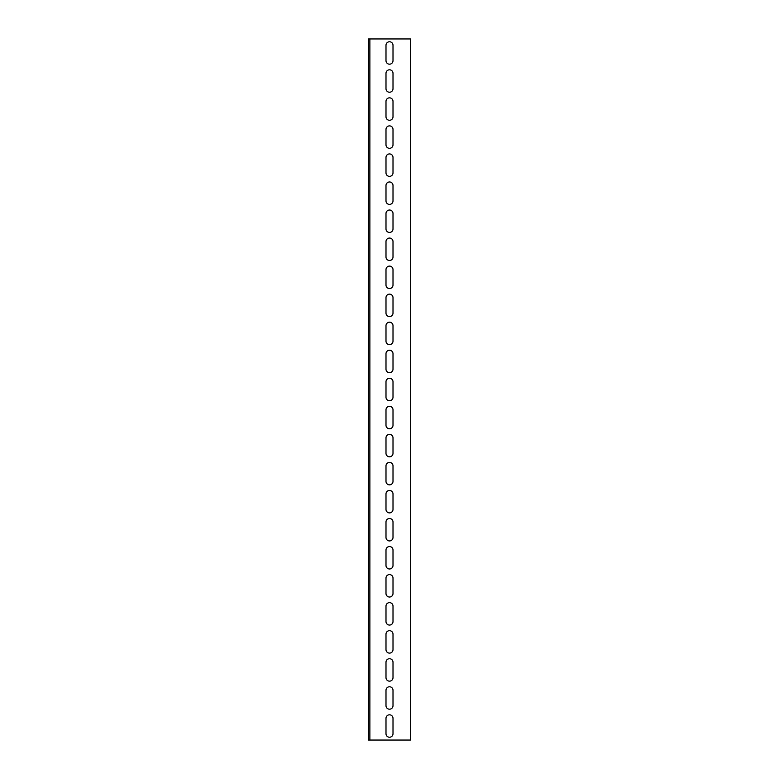 <?xml version="1.0" encoding="UTF-8"?>
<svg xmlns="http://www.w3.org/2000/svg" width="779" height="779" viewBox="0 0 779 779"><rect width="100%" height="100%" fill="white"/><g stroke="black" fill="none" stroke-linecap="round" stroke-linejoin="round"><path stroke-width="1.17" d="M369.869 740.05L410.533 740.05L410.533 38.95L369.869 38.95L369.869 740.05L368.467 740.05L368.467 38.95L369.869 38.95M385.994 45.26A3.506 3.506 0 0 1 389.5 41.754A3.506 3.506 0 0 1 393.006 45.26L393.006 60.684A3.506 3.506 0 0 1 389.5 64.19A3.506 3.506 0 0 1 385.994 60.684L385.994 45.26M385.994 101.348A3.506 3.506 0 0 1 389.5 97.842A3.506 3.506 0 0 1 393.006 101.348L393.006 116.772A3.506 3.506 0 0 1 389.5 120.278A3.506 3.506 0 0 1 385.994 116.772L385.994 101.348M385.994 157.436A3.506 3.506 0 0 1 389.5 153.93A3.506 3.506 0 0 1 393.006 157.436L393.006 172.86A3.506 3.506 0 0 1 389.5 176.366A3.506 3.506 0 0 1 385.994 172.86L385.994 157.436M385.994 213.524A3.506 3.506 0 0 1 389.5 210.018A3.506 3.506 0 0 1 393.006 213.524L393.006 228.948A3.506 3.506 0 0 1 389.5 232.454A3.506 3.506 0 0 1 385.994 228.948L385.994 213.524M385.994 269.612A3.506 3.506 0 0 1 389.5 266.106A3.506 3.506 0 0 1 393.006 269.612L393.006 285.036A3.506 3.506 0 0 1 389.5 288.542A3.506 3.506 0 0 1 385.994 285.036L385.994 269.612M385.994 325.7A3.506 3.506 0 0 1 389.5 322.194A3.506 3.506 0 0 1 393.006 325.7L393.006 341.124A3.506 3.506 0 0 1 389.5 344.63A3.506 3.506 0 0 1 385.994 341.124L385.994 325.7M385.994 381.788A3.506 3.506 0 0 1 389.5 378.282A3.506 3.506 0 0 1 393.006 381.788L393.006 397.212A3.506 3.506 0 0 1 389.5 400.718A3.506 3.506 0 0 1 385.994 397.212L385.994 381.788M385.994 437.876A3.506 3.506 0 0 1 389.5 434.37A3.506 3.506 0 0 1 393.006 437.876L393.006 453.3A3.506 3.506 0 0 1 389.5 456.806A3.506 3.506 0 0 1 385.994 453.3L385.994 437.876M385.994 493.964A3.506 3.506 0 0 1 389.5 490.458A3.506 3.506 0 0 1 393.006 493.964L393.006 509.388A3.506 3.506 0 0 1 389.5 512.894A3.506 3.506 0 0 1 385.994 509.388L385.994 493.964M385.994 550.052A3.506 3.506 0 0 1 389.5 546.546A3.506 3.506 0 0 1 393.006 550.052L393.006 565.476A3.506 3.506 0 0 1 389.5 568.982A3.506 3.506 0 0 1 385.994 565.476L385.994 550.052M385.994 606.14A3.506 3.506 0 0 1 389.5 602.634A3.506 3.506 0 0 1 393.006 606.14L393.006 621.564A3.506 3.506 0 0 1 389.5 625.07A3.506 3.506 0 0 1 385.994 621.564L385.994 606.14M385.994 662.228A3.506 3.506 0 0 1 389.5 658.722A3.506 3.506 0 0 1 393.006 662.228L393.006 677.652A3.506 3.506 0 0 1 389.5 681.158A3.506 3.506 0 0 1 385.994 677.652L385.994 662.228M385.994 718.316A3.506 3.506 0 0 1 389.5 714.81A3.506 3.506 0 0 1 393.006 718.316L393.006 733.74A3.506 3.506 0 0 1 389.5 737.246A3.506 3.506 0 0 1 385.994 733.74L385.994 718.316M385.994 690.272A3.506 3.506 0 0 1 389.5 686.766A3.506 3.506 0 0 1 393.006 690.272L393.006 705.696A3.506 3.506 0 0 1 389.5 709.202A3.506 3.506 0 0 1 385.994 705.696L385.994 690.272M385.994 634.184A3.506 3.506 0 0 1 389.5 630.678A3.506 3.506 0 0 1 393.006 634.184L393.006 649.608A3.506 3.506 0 0 1 389.5 653.114A3.506 3.506 0 0 1 385.994 649.608L385.994 634.184M385.994 578.096A3.506 3.506 0 0 1 389.5 574.59A3.506 3.506 0 0 1 393.006 578.096L393.006 593.52A3.506 3.506 0 0 1 389.5 597.026A3.506 3.506 0 0 1 385.994 593.52L385.994 578.096M385.994 522.008A3.506 3.506 0 0 1 389.5 518.502A3.506 3.506 0 0 1 393.006 522.008L393.006 537.432A3.506 3.506 0 0 1 389.5 540.938A3.506 3.506 0 0 1 385.994 537.432L385.994 522.008M385.994 465.92A3.506 3.506 0 0 1 389.5 462.414A3.506 3.506 0 0 1 393.006 465.92L393.006 481.344A3.506 3.506 0 0 1 389.5 484.85A3.506 3.506 0 0 1 385.994 481.344L385.994 465.92M385.994 409.832A3.506 3.506 0 0 1 389.5 406.326A3.506 3.506 0 0 1 393.006 409.832L393.006 425.256A3.506 3.506 0 0 1 389.5 428.762A3.506 3.506 0 0 1 385.994 425.256L385.994 409.832M385.994 353.744A3.506 3.506 0 0 1 389.5 350.238A3.506 3.506 0 0 1 393.006 353.744L393.006 369.168A3.506 3.506 0 0 1 389.5 372.674A3.506 3.506 0 0 1 385.994 369.168L385.994 353.744M385.994 297.656A3.506 3.506 0 0 1 389.5 294.15A3.506 3.506 0 0 1 393.006 297.656L393.006 313.08A3.506 3.506 0 0 1 389.5 316.586A3.506 3.506 0 0 1 385.994 313.08L385.994 297.656M385.994 241.568A3.506 3.506 0 0 1 389.5 238.062A3.506 3.506 0 0 1 393.006 241.568L393.006 256.992A3.506 3.506 0 0 1 389.5 260.498A3.506 3.506 0 0 1 385.994 256.992L385.994 241.568M385.994 185.48A3.506 3.506 0 0 1 389.5 181.974A3.506 3.506 0 0 1 393.006 185.48L393.006 200.904A3.506 3.506 0 0 1 389.5 204.41A3.506 3.506 0 0 1 385.994 200.904L385.994 185.48M385.994 129.392A3.506 3.506 0 0 1 389.5 125.886A3.506 3.506 0 0 1 393.006 129.392L393.006 144.816A3.506 3.506 0 0 1 389.5 148.322A3.506 3.506 0 0 1 385.994 144.816L385.994 129.392M385.994 73.304A3.506 3.506 0 0 1 389.5 69.798A3.506 3.506 0 0 1 393.006 73.304L393.006 88.728A3.506 3.506 0 0 1 389.5 92.234A3.506 3.506 0 0 1 385.994 88.728L385.994 73.304"/></g></svg>
